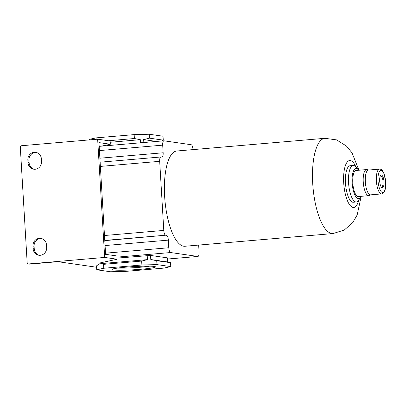 <?xml version="1.0" encoding="UTF-8"?>
<svg xmlns="http://www.w3.org/2000/svg" width="406" height="406" viewBox="0 0 406 406"><rect width="100%" height="100%" fill="white"/><g stroke="black" fill="none" stroke-linecap="round" stroke-linejoin="round"><path stroke-width="0.61" d="M164.633 196.291A47.796 16.047 -94.9 0 1 176.808 151.002L324.907 138.309A47.796 16.047 85.1 0 0 312.727 183.598A47.796 16.047 85.1 0 0 333.072 233.557L184.974 246.254A47.796 16.047 -94.9 0 1 164.633 196.291M99.881 158.203L163.151 152.778L162.699 145.15A4.583 1.538 -94.9 0 1 163.867 140.806A4.583 1.538 -94.9 0 1 163.983 140.811L191.16 144.714A4.583 1.538 -94.9 0 1 192.987 149.499L192.997 149.616M163.151 152.778A4.583 1.538 -94.9 0 1 161.984 157.122A4.583 1.538 -94.9 0 1 161.862 157.117L160.974 156.99A4.583 1.538 -94.9 0 0 160.852 156.985L100.12 162.192M104.778 240.631L165.618 235.211A4.583 1.538 -94.9 0 1 163.791 230.425L159.685 161.329A4.583 1.538 -94.9 0 1 160.852 156.985M166.511 235.343A4.583 1.538 -94.9 0 1 168.338 240.129L168.794 247.756A4.583 1.538 -94.9 0 0 170.621 252.542L197.798 256.445A4.583 1.538 -94.9 0 0 197.92 256.45L167.551 259.048M198.666 245.077L199.087 252.106A4.583 1.538 -94.9 0 1 197.92 256.45M143.846 142.526L143.668 139.598L149.454 138.152L149.22 134.239L134.153 134.614L96.049 137.878L89 139.405L89.031 139.928M108.488 140.745L134.381 138.522L134.153 134.614M134.381 138.522L140.319 139.684L140.506 142.81M110.199 142.267L140.319 139.684M97.648 139.187L110.122 140.978L110.315 144.237L98.957 142.607L105.596 254.339L116.953 255.968L117.146 259.226L104.677 257.434L97.648 139.187L21.452 145.734A1.309 1.228 98.2 0 0 20.3 147.139L27.166 262.758A1.309 1.228 98.2 0 0 28.212 263.946L29.323 264.108A1.309 1.228 98.2 0 0 29.587 264.113L28.476 263.956A1.309 1.228 98.2 0 1 28.212 263.946M101.414 146.16L110.315 144.237M39.423 255.303A7.201 6.765 98.2 0 1 34.241 248.858L34.089 246.249A7.201 6.765 98.2 0 1 41.31 238.484M34.312 169.256A7.201 6.765 98.2 0 1 29.13 162.811L28.973 160.203A7.201 6.765 98.2 0 1 36.195 152.438M57.921 261.687L29.587 264.113M117.08 258.104L150.55 255.435L167.48 257.866L167.724 261.977L150.793 259.546L150.55 255.435M104.677 257.434L56.865 261.535L96.592 267.239M56.865 261.535L28.476 263.956M28.014 162.649L27.862 160.04A7.201 6.765 98.2 0 1 35.642 152.331A7.201 6.765 98.2 0 1 41.382 158.883L41.534 161.492A7.201 6.765 98.2 0 1 33.749 169.2A7.201 6.765 98.2 0 1 28.014 162.649L29.13 162.811M33.13 248.695L32.972 246.087A7.201 6.765 98.2 0 1 40.757 238.378A7.201 6.765 98.2 0 1 46.492 244.93L46.644 247.538A7.201 6.765 98.2 0 1 38.864 255.247A7.201 6.765 98.2 0 1 33.13 248.695L34.241 248.858M162.106 140.958L163.263 140.136L163.029 136.223L149.22 134.239M156.488 141.44L143.668 139.598M163.263 140.136L149.454 138.152M96.136 139.319L96.049 137.878M96.745 269.777L110.554 271.761L125.627 271.386L163.725 268.122L170.774 266.595L156.965 264.616L141.897 264.986L103.794 268.254L96.745 269.777L96.511 265.864L99.176 263.971L99.125 263.124L117.146 259.226M103.794 268.254L103.566 264.342L100.744 263.631L100.693 262.783M100.744 263.631L147.449 259.627L141.664 261.073L141.897 264.986M147.2 255.521L147.449 259.627M156.965 264.616L156.731 260.703L150.793 259.546M167.724 261.977L170.545 262.687L156.731 260.703M170.774 266.595L170.545 262.687M103.566 264.342L141.664 261.073M126.352 267.123A21.772 1.594 176.6 0 0 112.081 269.356A21.772 1.594 176.6 0 0 141.166 269.249A21.772 1.594 176.6 0 0 155.427 266.783A21.772 1.594 176.6 0 0 126.352 267.123M117.684 268.062A19.833 1.451 176.6 0 0 140.395 267.229A19.833 1.451 176.6 0 0 149.707 266.158M358.625 170.251A15.058 5.055 85.1 0 0 358.351 169.886L356.128 167.135A18.336 6.156 85.1 0 0 353.23 165.455L350.16 165.719A18.336 6.156 85.1 0 0 345.486 183.091A18.336 6.156 85.1 0 0 353.291 202.249L356.361 201.985A18.336 6.156 85.1 0 0 358.929 199.838L360.65 196.753A15.058 5.055 85.1 0 0 360.863 196.347M353.23 165.455A18.336 6.156 85.1 0 0 348.561 182.827A18.336 6.156 85.1 0 0 356.361 201.985M358.351 169.886A15.058 5.055 85.1 0 0 352.134 182.776A15.058 5.055 85.1 0 0 355.504 196.189A15.058 5.055 85.1 0 0 360.65 196.753M368.729 170.038L367.11 169.617A13.093 4.395 85.1 0 0 366.582 169.566L356.138 170.464A13.093 4.395 85.1 0 0 352.799 182.873A13.093 4.395 85.1 0 0 358.371 196.56L368.821 195.662A13.093 4.395 85.1 0 0 369.333 195.525L370.856 194.829M366.582 169.566A13.093 4.395 85.1 0 0 363.248 181.974A13.093 4.395 85.1 0 0 368.821 195.662M379.544 169.114L368.481 170.063A12.439 4.177 85.1 0 0 365.314 181.847A12.439 4.177 85.1 0 0 370.607 194.85L381.67 193.906C384.715 192.972 386.06 188.993 385.7 181.974L384.02 173.535L382.787 171.093C381.818 169.688 380.737 169.028 379.544 169.114A12.439 4.177 85.1 0 0 376.372 180.898A12.439 4.177 85.1 0 0 381.67 193.906M379.671 181.091A6.369 2.137 85.1 0 0 381.584 187.399A6.369 2.137 85.1 0 0 384 181.715A6.369 2.137 85.1 0 0 380.569 175.539A6.369 2.137 85.1 0 0 379.671 181.091M381.234 186.983A5.608 1.883 85.1 0 0 381.599 187.054A5.608 1.883 85.1 0 0 383.031 181.736A5.608 1.883 85.1 0 0 380.64 175.874A5.608 1.883 85.1 0 0 380.295 176.011M105.524 253.177L168.794 247.756M117.024 257.135L170.621 252.542M167.551 259.038L197.798 256.445M99.429 150.575L162.699 145.15M100.373 166.414L159.685 161.329M104.479 235.51L163.791 230.425M104.768 240.428L165.618 235.211M105.073 245.554L168.338 240.129M34.089 246.249L32.972 246.087M28.973 160.203L27.862 160.04M355.823 166.78A23.573 7.917 85.1 0 0 347.079 162.222A23.573 7.917 85.1 0 0 343.704 182.832A23.573 7.917 85.1 0 0 350.226 205.563A23.573 7.917 85.1 0 0 358.691 200.239M378.047 180.858A11.129 3.735 85.1 0 0 382.493 192.485A11.129 3.735 85.1 0 0 385.624 181.949A11.129 3.735 85.1 0 0 381.178 170.322A11.129 3.735 85.1 0 0 378.047 180.858M163.867 140.806L99.181 146.353M333.072 233.557L344.247 230.05L352.778 222.544L357.143 215.033L361.193 196.316M324.907 138.309L336.518 139.867L346.414 146.008L352.002 152.813L358.955 170.221"/></g></svg>
